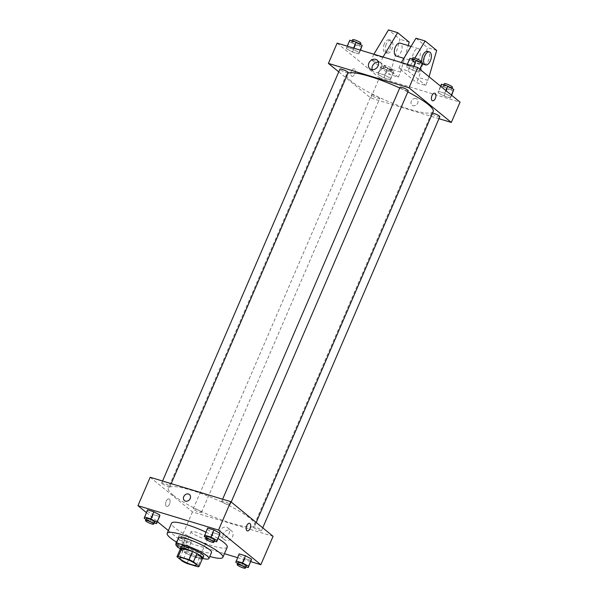 <?xml version="1.0" encoding="UTF-8"?>
<svg xmlns="http://www.w3.org/2000/svg" width="598" height="598" viewBox="0 0 598 598"><rect width="100%" height="100%" fill="white"/><g stroke="black" fill="none" stroke-linecap="round" stroke-linejoin="round"><path stroke-width="0.45" stroke-dasharray="2.99 2.24" d="M192.07 532.975A8.985 1.622 23.3 0 1 191.143 531.637A8.985 1.622 23.3 0 1 200.038 533.708A8.985 1.622 23.3 0 1 207.648 538.746A8.985 1.622 23.3 0 1 201.063 537.602A8.985 1.622 23.3 0 1 192.07 532.975M180.469 548.643L186.113 553.262L182.614 561.38M202.595 558.255A12.065 2.175 23.3 0 1 201.234 558.622L197.736 566.732M186.113 553.262A12.065 2.175 23.3 0 0 190.485 555.363L201.234 558.622M180.26 549.121A12.349 2.228 -156.7 0 0 190.65 555.497A12.349 2.228 -156.7 0 0 202.423 558.659M203.746 556.304A12.349 2.228 23.3 0 1 194.701 554.735A12.349 2.228 23.3 0 1 182.33 548.373A12.349 2.228 23.3 0 1 181.059 546.535M190.485 555.363L186.987 563.48M180.155 548.71A17.962 3.237 -156.7 0 0 202.789 558.457M178.525 538.23A17.962 3.237 -156.7 0 0 193.745 548.306A17.962 3.237 -156.7 0 0 211.528 552.44M176.784 542.266A30.319 5.464 -156.7 0 0 209.786 556.484M205.862 532.1A30.319 5.464 23.3 0 1 218.076 538.521M227.24 547.185A30.319 5.464 23.3 0 1 205.024 543.328A30.319 5.464 23.3 0 1 174.668 527.705A30.319 5.464 23.3 0 1 171.551 523.198M204.262 536.556L207.603 528.056L207.319 529.454L213.374 532.773L219.72 534.694L213.374 532.773L210.317 539.874L214.361 541.1M235.799 562.374L239.148 553.875L238.856 555.273L244.918 558.592L251.265 560.513L244.918 558.592L241.861 565.693L245.905 566.919M146.361 512.568L157.438 521.628M168.374 530.583L180.252 540.308L224.437 553.688M237.518 557.642L250.771 561.657M144.185 518.369L147.527 509.862L147.243 511.268L153.297 514.586L159.644 516.508L153.297 514.586L150.24 521.688L154.284 522.914M191.472 540.928L185.417 537.602L179.071 535.681L178.78 537.086L184.842 540.405L191.181 542.326L191.472 540.928L185.417 537.602L179.071 535.681L178.78 537.086L184.842 540.405L191.181 542.326L188.415 548.03L182.353 544.703L176.5 542.932M173.166 495.144A47.16 8.499 23.3 0 1 168.315 488.132A47.16 8.499 23.3 0 1 214.988 498.986A47.16 8.499 23.3 0 1 254.942 525.44A47.16 8.499 23.3 0 1 220.385 519.453A47.16 8.499 23.3 0 1 173.166 495.144M150.173 477.271L192.489 511.903L273.077 536.301M253.776 527.683A4.492 0.807 23.3 0 1 253.313 527.017A4.492 0.807 23.3 0 1 257.76 528.049A4.492 0.807 23.3 0 1 261.565 530.568A4.492 0.807 23.3 0 1 258.269 530A4.492 0.807 23.3 0 1 253.776 527.683M222.232 501.864A4.492 0.807 23.3 0 1 221.768 501.199A4.492 0.807 23.3 0 1 226.216 502.23A4.492 0.807 23.3 0 1 230.021 504.749A4.492 0.807 23.3 0 1 226.732 504.181A4.492 0.807 23.3 0 1 222.232 501.864M162.155 483.677A4.492 0.807 23.3 0 1 161.692 483.005A4.492 0.807 23.3 0 1 166.139 484.044A4.492 0.807 23.3 0 1 169.944 486.563A4.492 0.807 23.3 0 1 166.648 485.987A4.492 0.807 23.3 0 1 162.155 483.677M201.025 511.716A4.492 0.807 -156.7 0 0 196.525 509.399A4.492 0.807 -156.7 0 0 193.236 508.831A4.492 0.807 -156.7 0 0 197.041 511.35A4.492 0.807 -156.7 0 0 201.481 512.381A4.492 0.807 -156.7 0 0 201.025 511.716M192.489 511.903L180.252 540.308M223.383 533.872A5.629 4.694 -50.7 0 0 224.407 539.62A5.629 4.694 -50.7 0 0 231.605 538.237A5.629 4.694 -50.7 0 0 231.546 530.904A5.629 4.694 -50.7 0 0 223.383 533.872M169.369 499.151A3.932 2.056 106.8 0 0 168.972 498.941A3.932 2.056 106.8 0 0 165.87 502.111A3.932 2.056 106.8 0 0 166.7 506.469A3.932 2.056 106.8 0 0 169.675 503.695A3.932 2.056 106.8 0 0 169.369 499.151A3.932 2.056 106.8 0 0 168.972 498.941A3.932 2.056 106.8 0 0 165.87 502.111A3.932 2.056 106.8 0 0 166.7 506.469A3.932 2.056 106.8 0 0 169.675 503.695A3.932 2.056 106.8 0 0 169.369 499.151M247.288 530.86L247.288 530.86A3.932 2.056 -73.2 0 1 246.899 530.65A3.932 2.056 -73.2 0 1 246.593 526.105A3.932 2.056 -73.2 0 1 249.568 523.34L249.568 523.34M219.81 530.942A5.629 4.694 -50.7 0 0 220.834 536.69A5.629 4.694 -50.7 0 0 228.032 535.307A5.629 4.694 -50.7 0 0 227.965 527.974A5.629 4.694 -50.7 0 0 219.81 530.942M189.469 494.546L189.469 494.546A3.932 3.274 129.3 0 1 189.506 499.659A3.932 3.274 129.3 0 1 184.49 500.623L184.483 500.623M433.184 111.572A47.16 8.499 23.3 0 1 398.627 105.577A47.16 8.499 23.3 0 1 351.407 81.268A47.16 8.499 23.3 0 1 346.556 74.264A47.16 8.499 23.3 0 1 347.999 73.113M399.718 88.011A47.16 8.499 23.3 0 1 407.799 91.943M379.267 97.84A4.492 0.807 -156.7 0 0 374.767 95.523A4.492 0.807 -156.7 0 0 371.478 94.955A4.492 0.807 -156.7 0 0 375.282 97.474A4.492 0.807 -156.7 0 0 379.723 98.506A4.492 0.807 -156.7 0 0 379.267 97.84M408.262 90.874A4.492 0.807 23.3 0 1 404.973 90.305A4.492 0.807 23.3 0 1 400.473 87.988A4.492 0.807 23.3 0 1 400.01 87.323M348.186 72.687A4.492 0.807 23.3 0 1 344.889 72.119A4.492 0.807 23.3 0 1 340.397 69.802A4.492 0.807 23.3 0 1 339.933 69.136M439.807 116.7A4.492 0.807 23.3 0 1 436.51 116.124A4.492 0.807 23.3 0 1 432.018 113.814A4.492 0.807 23.3 0 1 431.554 113.142A4.492 0.807 23.3 0 1 432.541 113.052M338.76 71.865L370.73 98.035L438.947 118.688M372.203 69.697A5.629 4.694 -50.7 0 0 373.526 71.73A5.629 4.694 -50.7 0 0 380.724 70.34A5.629 4.694 -50.7 0 0 380.664 63.007A5.629 4.694 -50.7 0 0 378.407 62.11M434.798 93.236L434.798 93.236A3.932 2.056 106.8 0 0 431.689 96.405A3.932 2.056 106.8 0 0 432.518 100.763L432.518 100.763M416.051 98.565A3.932 3.274 -50.7 0 0 411.611 100.576A3.932 3.274 -50.7 0 0 412.029 105.158A3.932 3.274 -50.7 0 0 417.053 104.194A3.932 3.274 -50.7 0 0 417.008 99.081A3.932 3.274 -50.7 0 0 416.051 98.565A3.932 3.274 129.3 0 1 417.008 99.074A3.932 3.274 129.3 0 1 417.053 104.194A3.932 3.274 129.3 0 1 412.029 105.158A3.932 3.274 129.3 0 1 411.611 100.576A3.932 3.274 129.3 0 1 416.051 98.565M337.152 43.108L379.468 77.747L370.73 98.035M379.468 77.747L460.056 102.146M351.385 71.222A3.932 2.056 106.8 0 0 351.93 76.365A3.932 2.056 106.8 0 0 355.033 73.195A3.932 2.056 106.8 0 0 354.203 68.837A3.932 2.056 106.8 0 0 351.385 71.222A3.932 2.056 -73.2 0 1 354.21 68.845A3.932 2.056 -73.2 0 1 355.04 73.195A3.932 2.056 -73.2 0 1 351.93 76.365A3.932 2.056 -73.2 0 1 351.385 71.222M406.528 66.894L412.583 70.213L418.929 72.134L419.22 70.736L413.158 67.41L406.819 65.488L406.528 66.894L412.583 70.213L418.929 72.134L419.22 70.736L413.158 67.41L406.819 65.488L409.585 59.793L415.647 63.111L421.986 65.032M438.072 92.712L444.127 96.031L450.473 97.952L450.757 96.555L444.703 93.228L438.356 91.307L438.072 92.712L444.127 96.031L450.473 97.952L450.757 96.555L444.703 93.228L438.356 91.307L438.072 92.712L441.13 85.611L447.184 88.93L453.531 90.851M377.996 74.526L384.051 77.845L390.397 79.766L390.681 78.368L384.626 75.042L378.28 73.12L377.996 74.526L384.051 77.845L390.397 79.766L390.681 78.368L384.626 75.042L378.28 73.12L377.996 74.526L381.053 67.425L387.108 70.743L393.454 72.664L393.738 71.267L387.683 67.94L381.337 66.019L381.053 67.425M346.451 48.707L352.506 52.026L358.852 53.947L359.144 52.549L353.082 49.223L346.735 47.302L346.451 48.707L352.506 52.026L358.852 53.947L359.144 52.549L353.082 49.223L346.735 47.302L346.451 48.707L349.509 41.606L355.563 44.925L361.91 46.846M414.848 58.096L410.213 65.817L408.023 70.893L398.866 68.12L416.656 82.681L425.813 85.454L429.05 76.761M408.023 70.893L425.813 85.454M383.034 57.004L380.552 62.573L398.343 77.135L389.186 74.361L391.369 69.293L400.04 39.348L388.498 29.9M380.552 62.573L371.395 59.8L389.186 74.361M413.883 61.198A6.735 3.528 -73.2 0 1 413.353 53.409A6.735 3.528 -73.2 0 1 418.45 48.662A6.735 3.528 -73.2 0 1 419.878 56.137A6.735 3.528 -73.2 0 1 414.549 61.564A6.735 3.528 -73.2 0 1 413.883 61.198M398.866 68.12L401.355 62.551M415.976 38.22L427.51 47.661L418.847 77.613L416.656 82.681M396.235 56.018A6.735 3.528 106.8 0 0 401.333 51.271A6.735 3.528 106.8 0 0 400.802 43.482A6.735 3.528 106.8 0 0 400.137 43.123M398.343 77.135L400.525 72.066L408.202 45.56M386.144 44.431A6.735 3.528 106.8 0 0 387.078 53.244A6.735 3.528 106.8 0 0 392.4 47.818A6.735 3.528 106.8 0 0 390.98 40.35A6.735 3.528 106.8 0 0 386.144 44.431M373.877 54.231L371.395 59.8M384.312 43.878A6.735 3.528 106.8 0 0 385.239 52.691A6.735 3.528 106.8 0 0 390.569 47.264A6.735 3.528 106.8 0 0 389.149 39.797A6.735 3.528 106.8 0 0 384.312 43.878M423.705 64.337A6.735 3.528 106.8 0 0 428.803 59.583A6.735 3.528 106.8 0 0 428.28 51.802A6.735 3.528 106.8 0 0 427.607 51.435M410.213 65.817L401.056 63.044M382.735 57.505L373.578 54.732M436.675 50.434L427.51 47.661M409.196 42.122L400.04 39.348M428.004 80.386L418.847 77.613M400.525 72.066L391.369 69.293M175.917 544.292L181.785 547.506L188.123 549.427L188.415 548.03M178.406 544.995A4.492 0.807 23.3 0 1 177.942 544.33A4.492 0.807 23.3 0 1 182.39 545.361A4.492 0.807 23.3 0 1 186.195 547.88A4.492 0.807 23.3 0 1 182.906 547.312A4.492 0.807 23.3 0 1 178.406 544.995M185.417 537.602L182.353 544.703M179.071 535.681L176.35 542.005M178.78 537.086L175.722 544.187M184.842 540.405L181.785 547.506M191.181 542.326L188.123 549.427M177.06 546.385A4.492 0.807 23.3 0 1 177.068 546.363A4.492 0.807 23.3 0 1 181.515 547.394A4.492 0.807 23.3 0 1 185.32 549.913A4.492 0.807 23.3 0 1 179.258 548.112M237.645 563.383L241.861 565.693M246.271 566.074A4.492 0.807 23.3 0 1 242.982 565.499A4.492 0.807 23.3 0 1 238.482 563.189A4.492 0.807 23.3 0 1 238.019 562.516M238.856 555.273L244.918 558.592M146.024 519.378L150.24 521.688M154.65 522.061A4.492 0.807 23.3 0 1 151.361 521.493A4.492 0.807 23.3 0 1 146.861 519.176A4.492 0.807 23.3 0 1 146.405 518.511M147.243 511.268L153.297 514.586M206.108 537.565L210.317 539.874M214.727 540.256A4.492 0.807 23.3 0 1 211.438 539.68A4.492 0.807 23.3 0 1 206.938 537.363A4.492 0.807 23.3 0 1 206.482 536.698M207.319 529.454L213.374 532.773M383.729 68.232A4.492 0.807 23.3 0 1 383.273 67.567A4.492 0.807 23.3 0 1 387.713 68.598A4.492 0.807 23.3 0 1 391.518 71.117A4.492 0.807 23.3 0 1 388.229 70.549A4.492 0.807 23.3 0 1 383.729 68.232M393.738 71.267L390.681 78.368M387.683 67.94L384.626 75.042M381.337 66.019L378.28 73.12M387.108 70.743L384.051 77.845M393.454 72.664L390.397 79.766M384.604 66.206A4.492 0.807 23.3 0 1 384.148 65.541A4.492 0.807 23.3 0 1 388.588 66.572A4.492 0.807 23.3 0 1 392.393 69.091A4.492 0.807 23.3 0 1 389.104 68.523A4.492 0.807 23.3 0 1 384.604 66.206M441.414 84.206L441.13 85.611M443.813 86.418A4.492 0.807 23.3 0 1 443.35 85.753A4.492 0.807 23.3 0 1 447.79 86.785A4.492 0.807 23.3 0 1 451.595 89.311A4.492 0.807 23.3 0 1 448.306 88.736A4.492 0.807 23.3 0 1 443.813 86.418M451.4 95.06L450.757 96.555M445.869 90.53L444.703 93.228M440.562 86.187L438.356 91.307M447.184 88.93L444.127 96.031M451.64 95.254L450.473 97.952M452.469 87.278A4.492 0.807 23.3 0 1 449.18 86.71A4.492 0.807 23.3 0 1 444.68 84.393A4.492 0.807 23.3 0 1 444.224 83.727M349.793 40.201L349.509 41.606M352.192 42.413A4.492 0.807 23.3 0 1 351.729 41.748A4.492 0.807 23.3 0 1 356.176 42.779A4.492 0.807 23.3 0 1 359.981 45.299A4.492 0.807 23.3 0 1 356.685 44.73A4.492 0.807 23.3 0 1 352.192 42.413M360.198 50.09L359.144 52.549M353.575 48.087L353.082 49.223M347.229 46.166L346.735 47.302M355.563 44.925L352.506 52.026M360.482 50.172L358.852 53.947M360.856 43.273A4.492 0.807 23.3 0 1 357.559 42.705A4.492 0.807 23.3 0 1 353.067 40.387A4.492 0.807 23.3 0 1 352.603 39.722M409.877 58.387L409.585 59.793M412.269 60.6A4.492 0.807 23.3 0 1 411.805 59.935A4.492 0.807 23.3 0 1 416.253 60.966A4.492 0.807 23.3 0 1 420.058 63.485A4.492 0.807 23.3 0 1 416.769 62.917A4.492 0.807 23.3 0 1 412.269 60.6M419.863 69.241L419.22 70.736M413.652 66.273L413.158 67.41M407.305 64.352L406.819 65.488M415.647 63.111L412.583 70.213M420.095 69.435L418.929 72.134M420.932 61.459A4.492 0.807 23.3 0 1 417.636 60.891A4.492 0.807 23.3 0 1 413.143 58.574A4.492 0.807 23.3 0 1 412.68 57.909M196.286 565.117L207.648 538.746M179.789 558.009L191.143 531.637M220.834 536.69L224.407 539.62M227.965 527.974L231.546 530.904M346.556 74.264L168.315 488.132M256.206 522.495L254.942 525.44M201.481 512.381L379.723 98.506M193.236 508.831L371.478 94.955M222.628 499.203L221.768 501.199M231.194 502.021L230.021 504.749M162.551 481.016L161.692 483.005M171.2 483.64L169.944 486.563M431.554 113.142L253.313 527.017M262.739 527.84L261.565 530.568M369.953 68.8L373.526 71.73M377.084 60.084L380.664 63.007M418.45 48.662L411.043 46.42M414.549 61.564L403.889 58.335M385.239 52.691L387.078 53.244M389.149 39.797L390.98 40.35M177.942 544.33L177.068 546.363M186.195 547.88L185.32 549.913M384.148 65.541L383.273 67.567M392.393 69.091L391.518 71.117M443.716 84.909L443.35 85.753M451.976 88.437L451.595 89.311M352.095 40.896L351.729 41.748M360.355 44.431L359.981 45.299M412.172 59.082L411.805 59.935M420.431 62.618L420.058 63.485"/><path stroke-width="0.9" d="M180.708 559.347A8.985 1.622 23.3 0 1 179.789 558.009A8.985 1.622 23.3 0 1 188.676 560.079A8.985 1.622 23.3 0 1 196.286 565.117A8.985 1.622 23.3 0 1 189.708 563.974A8.985 1.622 23.3 0 1 180.708 559.347M186.987 563.48L197.736 566.732A12.065 2.175 23.3 0 0 199.097 566.373L193.46 561.754A12.065 2.175 23.3 0 0 189.08 559.646L178.331 556.394A12.065 2.175 23.3 0 0 176.971 556.76L182.614 561.38A12.065 2.175 23.3 0 0 186.987 563.48M189.08 559.646L192.578 551.535L181.829 548.284L178.331 556.394M181.829 548.284A12.065 2.175 23.3 0 0 180.469 548.643L176.971 556.76M192.578 551.535A12.065 2.175 23.3 0 1 196.951 553.636L193.46 561.754M199.097 566.373L202.595 558.255L196.951 553.636M202.423 558.659A12.349 2.228 -156.7 0 0 202.871 558.338A12.349 2.228 -156.7 0 0 197.789 554.025A12.349 2.228 -156.7 0 0 186.24 549.121A12.349 2.228 -156.7 0 0 180.185 548.568A12.349 2.228 -156.7 0 0 180.26 549.121M180.185 548.568L181.059 546.535A12.349 2.228 23.3 0 1 187.114 547.088A12.349 2.228 23.3 0 1 198.663 551.999A12.349 2.228 23.3 0 1 203.746 556.304L202.871 558.338M202.789 558.457A17.962 3.237 -156.7 0 0 208.904 558.525A17.962 3.237 -156.7 0 0 201.511 552.26A17.962 3.237 -156.7 0 0 184.715 545.122A17.962 3.237 -156.7 0 0 175.902 544.315A17.962 3.237 -156.7 0 0 180.155 548.71M208.904 558.525L211.528 552.44A17.962 3.237 -156.7 0 0 204.127 546.168A17.962 3.237 -156.7 0 0 187.331 539.037A17.962 3.237 -156.7 0 0 178.525 538.23L175.902 544.315M209.786 556.484A30.319 5.464 -156.7 0 0 222.867 557.329A30.319 5.464 -156.7 0 0 210.384 546.744A30.319 5.464 -156.7 0 0 182.046 534.709A30.319 5.464 -156.7 0 0 167.178 533.341A30.319 5.464 -156.7 0 0 176.784 542.266M167.178 533.341L171.551 523.198A30.319 5.464 23.3 0 1 186.412 524.566A30.319 5.464 23.3 0 1 205.862 532.1M218.076 538.521A30.319 5.464 23.3 0 1 227.24 547.185L222.867 557.329M214.361 541.1L216.663 541.795L220.004 533.296L213.949 529.97L207.603 528.056L204.262 536.556L206.108 537.565M245.905 566.919L248.207 567.614L251.549 559.115L245.494 555.796L239.148 553.875L235.799 562.374L237.645 563.383M250.771 561.657L260.848 564.706L218.532 530.075L137.944 505.676L146.361 512.568M157.438 521.628L168.374 530.583M224.437 553.688L237.518 557.642M154.284 522.914L156.586 523.609L159.928 515.11L153.873 511.783L147.527 509.862L144.185 518.369L146.024 519.378M260.848 564.706L273.077 536.301L230.768 501.67L150.173 477.271L137.944 505.676M230.768 501.67L218.532 530.075M184.49 500.623A3.932 3.274 129.3 0 1 183.773 496.617A3.932 3.274 129.3 0 1 189.469 494.546A3.932 3.274 129.3 0 1 189.506 499.659A3.932 3.274 129.3 0 1 184.483 500.623A3.932 3.274 129.3 0 1 183.773 496.617A3.932 3.274 129.3 0 1 189.469 494.546M246.899 530.65A3.932 2.056 -73.2 0 1 246.593 526.113A3.932 2.056 -73.2 0 1 249.568 523.34A3.932 2.056 -73.2 0 1 250.398 527.698A3.932 2.056 -73.2 0 1 247.288 530.86A3.932 2.056 -73.2 0 1 246.899 530.65M249.568 523.34A3.932 2.056 -73.2 0 1 250.398 527.698A3.932 2.056 -73.2 0 1 247.288 530.86M347.999 73.113A47.16 8.499 23.3 0 1 399.718 88.011M407.799 91.943A47.16 8.499 23.3 0 1 433.184 111.572L256.206 522.495M222.628 499.203L400.01 87.323A4.492 0.807 23.3 0 1 404.457 88.355A4.492 0.807 23.3 0 1 408.262 90.874L231.194 502.021M162.551 481.016L339.933 69.136A4.492 0.807 23.3 0 1 344.381 70.168A4.492 0.807 23.3 0 1 348.186 72.687L171.2 483.64M432.541 113.052A4.492 0.807 23.3 0 1 437.265 114.771A4.492 0.807 23.3 0 1 439.807 116.7L262.739 527.84M438.947 118.688L451.318 122.433L409.01 87.794L328.414 63.403L338.76 71.865M368.921 63.052A5.629 4.694 129.3 0 1 377.084 60.084A5.629 4.694 129.3 0 1 377.151 67.41A5.629 4.694 129.3 0 1 369.953 68.8A5.629 4.694 129.3 0 1 368.921 63.052M451.318 122.433L460.056 102.146L417.748 67.507L409.01 87.794M417.748 67.507L337.152 43.108L328.414 63.403M378.407 62.11A5.629 4.694 -50.7 0 0 372.502 65.974A5.629 4.694 -50.7 0 0 372.203 69.697M432.518 100.763A3.932 2.056 106.8 0 0 435.344 98.378A3.932 2.056 -73.2 0 1 432.518 100.763A3.932 2.056 -73.2 0 1 431.689 96.405A3.932 2.056 -73.2 0 1 434.798 93.236A3.932 2.056 -73.2 0 1 435.344 98.378A3.932 2.056 106.8 0 0 434.798 93.236M401.355 62.551L415.976 38.22L425.133 40.993L414.848 58.096M411.043 46.42L400.137 43.123A6.735 3.528 106.8 0 0 395.039 47.87A6.735 3.528 106.8 0 0 395.562 55.651A6.735 3.528 106.8 0 0 396.235 56.018L403.889 58.335M408.202 45.56L409.196 42.122L397.655 32.673L383.034 57.004M397.655 32.673L388.498 29.9L373.877 54.231M429.446 51.989L427.607 51.435A6.735 3.528 106.8 0 0 422.771 55.524A6.735 3.528 106.8 0 0 423.705 64.337L425.537 64.89A6.735 3.528 -73.2 0 1 424.602 56.077A6.735 3.528 -73.2 0 1 429.446 51.989A6.735 3.528 -73.2 0 1 430.866 59.464A6.735 3.528 -73.2 0 1 425.537 64.89M429.05 76.761L436.675 50.434L425.133 40.993M176.5 542.932L176.014 542.782L175.917 544.292M176.35 542.005L176.014 542.782M179.258 548.112A4.492 0.807 23.3 0 1 177.531 547.028A4.492 0.807 23.3 0 1 177.06 546.385M248.207 567.614L248.491 566.216L242.437 562.89L236.09 560.976M237.144 564.549L238.019 562.516A4.492 0.807 23.3 0 1 242.467 563.555A4.492 0.807 23.3 0 1 246.271 566.074L245.397 568.1A4.492 0.807 23.3 0 1 242.108 567.532A4.492 0.807 23.3 0 1 237.608 565.215A4.492 0.807 23.3 0 1 237.144 564.549A4.492 0.807 23.3 0 1 241.592 565.581A4.492 0.807 23.3 0 1 245.397 568.1M251.265 560.513L248.491 566.216M251.549 559.115L245.494 555.796L242.437 562.89M245.494 555.796L239.148 553.875M156.586 523.609L156.87 522.211L150.816 518.885L144.469 516.964M145.531 520.537L146.405 518.511A4.492 0.807 23.3 0 1 150.846 519.542A4.492 0.807 23.3 0 1 154.65 522.061L153.776 524.095A4.492 0.807 23.3 0 1 150.487 523.519A4.492 0.807 23.3 0 1 145.987 521.209A4.492 0.807 23.3 0 1 145.531 520.537A4.492 0.807 23.3 0 1 149.971 521.576A4.492 0.807 23.3 0 1 153.776 524.095M159.644 516.508L156.87 522.211M159.928 515.11L153.873 511.783L150.816 518.885M153.873 511.783L147.527 509.862M216.663 541.795L216.947 540.398L210.892 537.071L204.546 535.15M205.607 538.731L206.482 536.698A4.492 0.807 23.3 0 1 210.922 537.729A4.492 0.807 23.3 0 1 214.727 540.256L213.852 542.281A4.492 0.807 23.3 0 1 210.563 541.713A4.492 0.807 23.3 0 1 206.071 539.396A4.492 0.807 23.3 0 1 205.607 538.731A4.492 0.807 23.3 0 1 210.048 539.762A4.492 0.807 23.3 0 1 213.852 542.281M219.72 534.694L216.947 540.398M220.004 533.296L213.949 529.97L210.892 537.071M213.949 529.97L207.603 528.056M451.64 95.254L453.815 89.453L447.76 86.127L441.414 84.206L440.562 86.187M453.815 89.453L451.4 95.06M447.76 86.127L445.869 90.53M443.716 84.909L444.224 83.727A4.492 0.807 23.3 0 1 448.664 84.759A4.492 0.807 23.3 0 1 452.469 87.278L451.976 88.437M360.482 50.172L362.201 45.448L356.139 42.122L349.793 40.201L347.229 46.166M362.201 45.448L360.198 50.09M356.139 42.122L353.575 48.087M352.095 40.896L352.603 39.722A4.492 0.807 23.3 0 1 357.051 40.754A4.492 0.807 23.3 0 1 360.856 43.273L360.355 44.431M420.095 69.435L422.278 63.635L416.215 60.308L409.877 58.387L407.305 64.352M422.278 63.635L419.863 69.241M416.215 60.308L413.652 66.273M412.172 59.082L412.68 57.909A4.492 0.807 23.3 0 1 417.127 58.94A4.492 0.807 23.3 0 1 420.932 61.459L420.431 62.618"/></g></svg>
